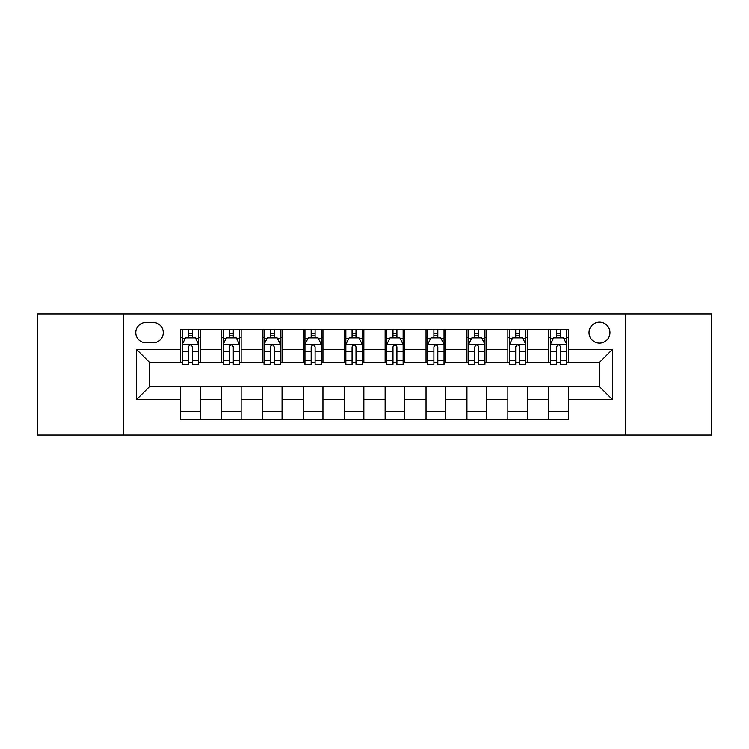 <?xml version="1.0" encoding="UTF-8"?>
<svg xmlns="http://www.w3.org/2000/svg" width="749" height="749" viewBox="0 0 749 749"><rect width="100%" height="100%" fill="white"/><g stroke="black" fill="none" stroke-linecap="round" stroke-linejoin="round"><path stroke-width="1.12" d="M599.472 322.145A10.467 10.467 0 0 0 589.004 332.612A10.467 10.467 0 0 0 599.472 343.089A10.467 10.467 0 0 0 609.948 332.612A10.467 10.467 0 0 0 599.472 322.145M625.649 435.038L711.55 435.038L711.55 313.962L625.649 313.962L625.649 435.038L123.351 435.038L123.351 313.962L37.45 313.962L37.45 435.038L123.351 435.038M145.924 342.761L153.124 342.761A10.14 10.14 0 0 0 163.273 332.612A10.14 10.14 0 0 0 153.124 322.473L145.924 322.473A10.14 10.14 0 0 0 135.784 332.612A10.14 10.14 0 0 0 145.924 342.761M625.649 313.962L123.351 313.962M180.612 399.694L136.44 399.694L136.44 349.306L180.612 349.306L180.612 362.394L149.528 362.394L149.528 386.606L180.612 386.606L180.612 419.496L568.388 419.496L568.388 386.606L599.472 386.606L599.472 362.394L568.388 362.394L568.388 349.306L612.56 349.306L612.56 399.694L568.388 399.694M568.388 349.306L568.388 329.504L180.612 329.504L180.612 349.306M548.755 329.504L548.755 362.394L550.384 362.394M556.601 362.394L560.533 362.394M566.75 362.394L568.388 362.394M548.755 362.394L525.845 362.394M507.85 329.504L507.85 362.394L509.479 362.394M515.705 362.394L519.628 362.394M507.85 362.394L484.94 362.394M466.945 329.504L466.945 362.394L468.584 362.394M474.8 362.394L478.723 362.394M466.945 362.394L444.035 362.394M426.041 329.504L426.041 362.394L427.679 362.394M433.896 362.394L437.819 362.394M426.041 362.394L403.131 362.394M385.136 329.504L385.136 362.394L386.774 362.394M392.991 362.394L396.914 362.394M385.136 362.394L362.226 362.394M344.231 329.504L344.231 362.394L345.869 362.394M352.086 362.394L356.009 362.394M344.231 362.394L321.321 362.394M303.326 329.504L303.326 362.394L304.965 362.394M311.181 362.394L315.104 362.394M303.326 362.394L280.416 362.394M262.422 329.504L262.422 362.394L264.06 362.394M270.277 362.394L274.2 362.394M262.422 362.394L239.521 362.394M221.517 329.504L221.517 362.394L223.155 362.394M229.372 362.394L233.295 362.394M221.517 362.394L198.616 362.394M180.612 362.394L182.25 362.394M188.467 362.394L192.399 362.394M180.612 386.606L200.245 386.606L200.245 419.496M568.388 386.606L200.245 386.606M200.245 329.504L200.245 362.394M180.612 337.687L182.25 337.687M188.467 337.687L192.399 337.687M198.616 337.687L200.245 337.687M180.612 411.313L200.245 411.313M221.517 386.606L221.517 419.496M241.15 329.504L241.15 362.394M221.517 337.687L223.155 337.687M229.372 337.687L233.295 337.687M239.521 337.687L241.15 337.687M241.15 386.606L241.15 419.496M221.517 411.313L241.15 411.313M262.422 386.606L262.422 419.496M282.055 386.606L282.055 419.496M262.422 411.313L282.055 411.313M282.055 329.504L282.055 362.394M262.422 337.687L264.06 337.687M270.277 337.687L274.2 337.687M280.416 337.687L282.055 337.687M303.326 386.606L303.326 419.496M322.959 386.606L322.959 419.496M303.326 411.313L322.959 411.313M322.959 329.504L322.959 362.394M303.326 337.687L304.965 337.687M311.181 337.687L315.104 337.687M321.321 337.687L322.959 337.687M344.231 386.606L344.231 419.496M363.864 386.606L363.864 419.496M344.231 411.313L363.864 411.313M363.864 329.504L363.864 362.394M344.231 337.687L345.869 337.687M352.086 337.687L356.009 337.687M362.226 337.687L363.864 337.687M385.136 386.606L385.136 419.496M404.769 386.606L404.769 419.496M385.136 411.313L404.769 411.313M404.769 329.504L404.769 362.394M385.136 337.687L386.774 337.687M392.991 337.687L396.914 337.687M403.131 337.687L404.769 337.687M426.041 386.606L426.041 419.496M445.674 386.606L445.674 419.496M426.041 411.313L445.674 411.313M445.674 329.504L445.674 362.394M426.041 337.687L427.679 337.687M433.896 337.687L437.819 337.687M444.035 337.687L445.674 337.687M466.945 386.606L466.945 419.496M486.578 386.606L486.578 419.496M466.945 411.313L486.578 411.313M486.578 329.504L486.578 362.394M466.945 337.687L468.584 337.687M474.8 337.687L478.723 337.687M484.94 337.687L486.578 337.687M507.85 386.606L507.85 419.496M527.483 386.606L527.483 419.496M507.85 411.313L527.483 411.313M527.483 329.504L527.483 362.394M507.85 337.687L509.479 337.687M515.705 337.687L519.628 337.687M525.845 337.687L527.483 337.687M548.755 386.606L548.755 419.496M548.755 411.313L568.388 411.313M548.755 337.687L550.384 337.687M556.601 337.687L560.533 337.687M566.75 337.687L568.388 337.687M149.528 362.394L136.44 349.306M149.528 386.606L136.44 399.694M612.56 349.306L599.472 362.394M612.56 399.694L599.472 386.606M192.399 333.764L188.467 333.764M198.616 360.25L192.399 360.25L192.399 364.36L198.616 364.36L198.616 344.39L195.339 337.846L185.527 337.846L182.25 344.39L182.25 364.36L188.467 364.36L188.467 360.25L182.25 360.25M182.25 344.39L182.25 329.504M198.616 344.39L198.616 329.504M188.467 337.846L188.467 329.504M192.399 329.504L192.399 337.846M192.399 360.25L192.399 346.853C191.089 344.325 189.778 344.325 188.467 346.853L188.467 360.25M233.295 333.764L229.372 333.764M239.521 360.25L233.295 360.25L233.295 364.36L239.521 364.36L239.521 344.39L236.244 337.846L226.423 337.846L223.155 344.39L223.155 364.36L229.372 364.36L229.372 360.25L223.155 360.25M223.155 344.39L223.155 329.504M239.521 344.39L239.521 329.504M229.372 337.846L229.372 329.504M233.295 329.504L233.295 337.846M233.295 360.25L233.295 346.853C231.993 344.325 230.683 344.325 229.372 346.853L229.372 360.25M274.2 333.764L270.277 333.764M280.416 360.25L274.2 360.25L274.2 364.36L280.416 364.36L280.416 344.39L277.149 337.846L267.327 337.846L264.06 344.39L264.06 364.36L270.277 364.36L270.277 360.25L264.06 360.25M264.06 344.39L264.06 329.504M280.416 344.39L280.416 329.504M270.277 337.846L270.277 329.504M274.2 329.504L274.2 337.846M274.2 360.25L274.2 346.853C272.898 344.325 271.587 344.325 270.277 346.853L270.277 360.25M315.104 333.764L311.181 333.764M321.321 360.25L315.104 360.25L315.104 364.36L321.321 364.36L321.321 344.39L318.053 337.846L308.232 337.846L304.965 344.39L304.965 364.36L311.181 364.36L311.181 360.25L304.965 360.25M304.965 344.39L304.965 329.504M321.321 344.39L321.321 329.504M311.181 337.846L311.181 329.504M315.104 329.504L315.104 337.846M315.104 360.25L315.104 346.853C313.803 344.325 312.492 344.325 311.181 346.853L311.181 360.25M356.009 333.764L352.086 333.764M362.226 360.25L356.009 360.25L356.009 364.36L362.226 364.36L362.226 344.39L358.958 337.846L349.137 337.846L345.869 344.39L345.869 364.36L352.086 364.36L352.086 360.25L345.869 360.25M345.869 344.39L345.869 329.504M362.226 344.39L362.226 329.504M352.086 337.846L352.086 329.504M356.009 329.504L356.009 337.846M356.009 360.25L356.009 346.853C354.708 344.325 353.397 344.325 352.086 346.853L352.086 360.25M396.914 333.764L392.991 333.764M403.131 360.25L396.914 360.25L396.914 364.36L403.131 364.36L403.131 344.39L399.863 337.846L390.042 337.846L386.774 344.39L386.774 364.36L392.991 364.36L392.991 360.25L386.774 360.25M386.774 344.39L386.774 329.504M403.131 344.39L403.131 329.504M392.991 337.846L392.991 329.504M396.914 329.504L396.914 337.846M396.914 360.25L396.914 346.853C395.612 344.325 394.302 344.325 392.991 346.853L392.991 360.25M437.819 333.764L433.896 333.764M444.035 360.25L437.819 360.25L437.819 364.36L444.035 364.36L444.035 344.39L440.768 337.846L430.947 337.846L427.679 344.39L427.679 364.36L433.896 364.36L433.896 360.25L427.679 360.25M427.679 344.39L427.679 329.504M444.035 344.39L444.035 329.504M433.896 337.846L433.896 329.504M437.819 329.504L437.819 337.846M437.819 360.25L437.819 346.853C436.508 344.325 435.206 344.325 433.896 346.853L433.896 360.25M478.723 333.764L474.8 333.764M484.94 360.25L478.723 360.25L478.723 364.36L484.94 364.36L484.94 344.39L481.673 337.846L471.851 337.846L468.584 344.39L468.584 364.36L474.8 364.36L474.8 360.25L468.584 360.25M468.584 344.39L468.584 329.504M484.94 344.39L484.94 329.504M474.8 337.846L474.8 329.504M478.723 329.504L478.723 337.846M478.723 360.25L478.723 346.853C477.413 344.325 476.111 344.325 474.8 346.853L474.8 360.25M519.628 333.764L515.705 333.764M525.845 360.25L519.628 360.25L519.628 364.36L525.845 364.36L525.845 344.39L522.577 337.846L512.756 337.846L509.479 344.39L509.479 364.36L515.705 364.36L515.705 360.25L509.479 360.25M509.479 344.39L509.479 329.504M525.845 344.39L525.845 329.504M515.705 337.846L515.705 329.504M519.628 329.504L519.628 337.846M519.628 360.25L519.628 346.853C518.317 344.325 517.016 344.325 515.705 346.853L515.705 360.25M560.533 333.764L556.601 333.764M566.75 360.25L560.533 360.25L560.533 364.36L566.75 364.36L566.75 344.39L563.473 337.846L553.661 337.846L550.384 344.39L550.384 364.36L556.601 364.36L556.601 360.25L550.384 360.25M550.384 344.39L550.384 329.504M566.75 344.39L566.75 329.504M556.601 337.846L556.601 329.504M560.533 329.504L560.533 337.846M560.533 360.25L560.533 346.853C559.222 344.325 557.911 344.325 556.601 346.853L556.601 360.25M221.517 399.694L200.245 399.694M221.517 349.306L200.245 349.306M262.422 349.306L241.15 349.306M262.422 399.694L241.15 399.694M303.326 349.306L282.055 349.306M303.326 399.694L282.055 399.694M344.231 349.306L322.959 349.306M344.231 399.694L322.959 399.694M385.136 349.306L363.864 349.306M385.136 399.694L363.864 399.694M426.041 349.306L404.769 349.306M426.041 399.694L404.769 399.694M466.945 349.306L445.674 349.306M466.945 399.694L445.674 399.694M507.85 349.306L486.578 349.306M507.85 399.694L486.578 399.694M548.755 349.306L527.483 349.306M548.755 399.694L527.483 399.694M198.532 344.231L182.335 344.231M182.25 338.239L185.331 338.239M195.536 338.239L198.616 338.239M188.467 351.478L182.25 351.478M198.616 351.478L192.399 351.478M192.399 335.842L188.467 335.842M239.437 344.231L223.239 344.231M223.155 338.239L226.226 338.239M236.441 338.239L239.521 338.239M229.372 351.478L223.155 351.478M239.521 351.478L233.295 351.478M233.295 335.842L229.372 335.842M280.341 344.231L264.144 344.231M264.06 338.239L267.131 338.239M277.345 338.239L280.416 338.239M270.277 351.478L264.06 351.478M280.416 351.478L274.2 351.478M274.2 335.842L270.277 335.842M321.246 344.231L305.049 344.231M304.965 338.239L308.036 338.239M318.25 338.239L321.321 338.239M311.181 351.478L304.965 351.478M321.321 351.478L315.104 351.478M315.104 335.842L311.181 335.842M362.151 344.231L345.944 344.231M345.869 338.239L348.94 338.239M359.155 338.239L362.226 338.239M352.086 351.478L345.869 351.478M362.226 351.478L356.009 351.478M356.009 335.842L352.086 335.842M403.056 344.231L386.849 344.231M386.774 338.239L389.845 338.239M400.06 338.239L403.131 338.239M392.991 351.478L386.774 351.478M403.131 351.478L396.914 351.478M396.914 335.842L392.991 335.842M443.951 344.231L427.754 344.231M427.679 338.239L430.75 338.239M440.964 338.239L444.035 338.239M433.896 351.478L427.679 351.478M444.035 351.478L437.819 351.478M437.819 335.842L433.896 335.842M484.856 344.231L468.659 344.231M468.584 338.239L471.655 338.239M481.869 338.239L484.94 338.239M474.8 351.478L468.584 351.478M484.94 351.478L478.723 351.478M478.723 335.842L474.8 335.842M525.761 344.231L509.563 344.231M509.479 338.239L512.559 338.239M522.774 338.239L525.845 338.239M515.705 351.478L509.479 351.478M525.845 351.478L519.628 351.478M519.628 335.842L515.705 335.842M566.665 344.231L550.468 344.231M550.384 338.239L553.464 338.239M563.669 338.239L566.75 338.239M556.601 351.478L550.384 351.478M566.75 351.478L560.533 351.478M560.533 335.842L556.601 335.842"/></g></svg>
